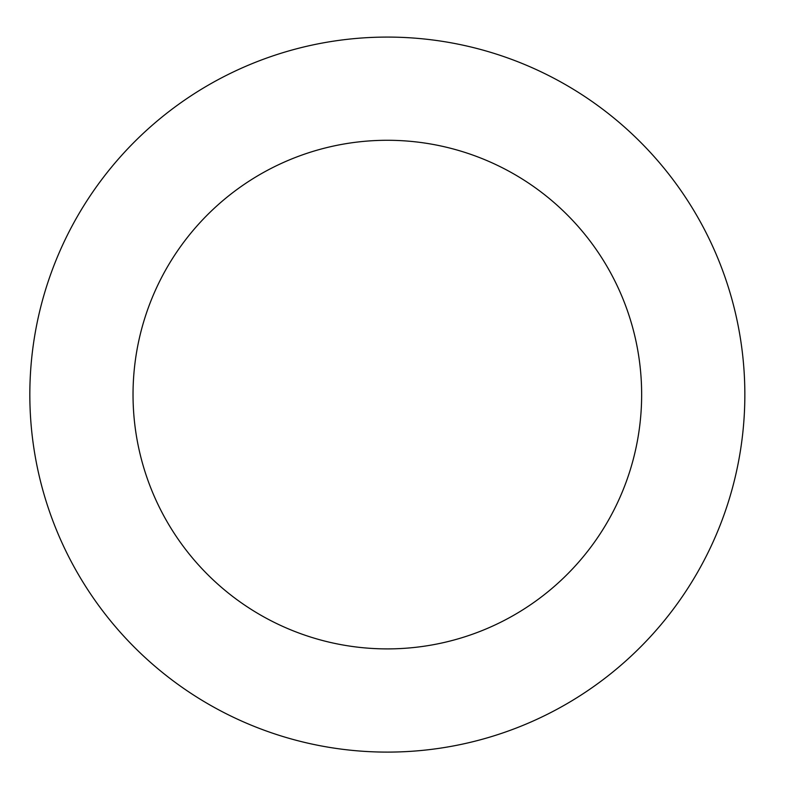 <?xml version="1.0" encoding="UTF-8"?>
<svg xmlns="http://www.w3.org/2000/svg" width="786" height="786" viewBox="0 0 786 786"><rect width="100%" height="100%" fill="white"/><g stroke="black" fill="none" stroke-linecap="round" stroke-linejoin="round"><path stroke-width="1.18" d="M525.598 724.289A357.512 357.512 0 0 0 603.736 110.011A357.512 357.512 0 0 0 32.688 349.485A357.512 357.512 0 0 0 525.598 724.289M485.689 629.114A254.31 254.31 0 0 0 541.269 192.157A254.31 254.31 0 0 0 135.064 362.503A254.31 254.31 0 0 0 485.689 629.114"/></g></svg>
